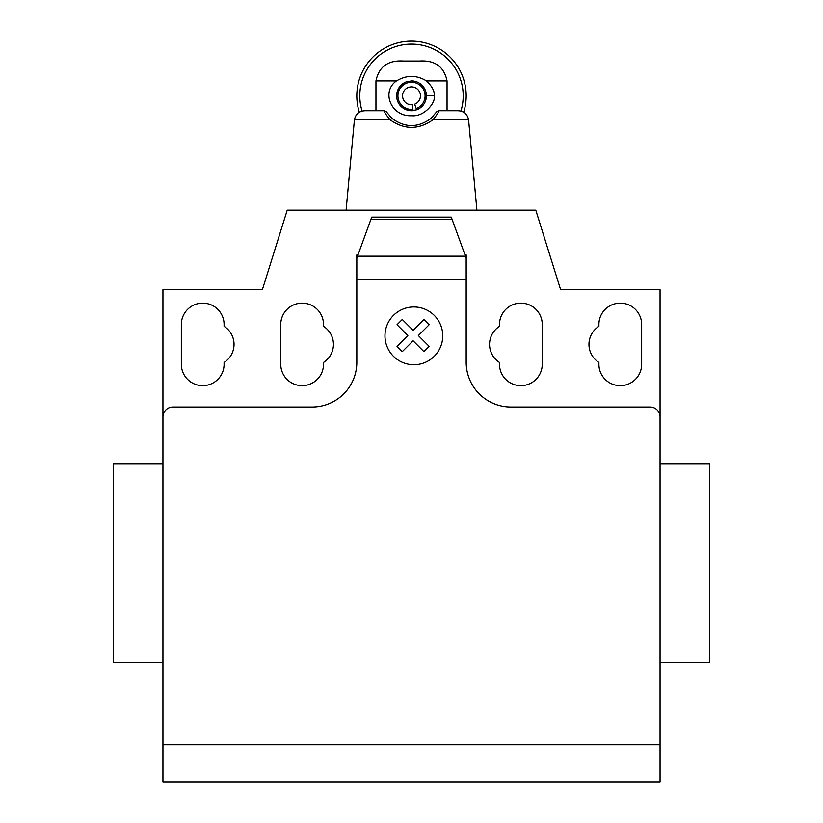 <?xml version="1.0" encoding="UTF-8"?>
<svg xmlns="http://www.w3.org/2000/svg" width="823" height="823" viewBox="0 0 823 823"><rect width="100%" height="100%" fill="white"/><g stroke="black" fill="none" stroke-linecap="round" stroke-linejoin="round"><path stroke-width="1.23" d="M354.415 119.819L346.102 210.174L354.415 119.819L390.102 119.819C385.853 114.634 384.002 111.609 384.547 110.745L386.234 111.681L392.098 118.481L390.102 119.819C404.371 129.9 418.629 129.9 432.898 119.819L468.585 119.819L476.898 210.174L468.585 119.819C467.392 114.099 463.863 111.064 457.969 110.745L438.453 110.745L436.766 111.681L430.902 118.481L432.898 119.819C437.147 114.634 438.998 111.609 438.453 110.745M389.691 116.177L390.205 116.712M390.421 116.928L391.028 117.524M431.972 117.524L432.579 116.928M432.795 116.712L433.31 116.177M430.902 118.491C417.971 127.935 405.029 127.935 392.098 118.491M384.547 110.745L365.031 110.745C359.167 111.064 355.639 114.068 354.425 119.757M375.957 80.921L396.48 80.921C380.843 91.744 391.244 116.815 411.5 115.724C424.205 117.154 436.139 102.443 434.205 95.828C434.791 91.446 432.229 86.477 426.52 80.921L447.043 80.921C444.101 66.745 434.986 60.11 419.689 61.036L403.311 61.036C388.014 60.11 378.899 66.745 375.957 80.921L375.957 110.745M463.658 112.267A54.678 54.678 0 0 0 411.5 41.15A54.678 54.678 0 0 0 359.342 112.267M362.11 111.126A51.705 51.705 0 0 1 411.5 44.133A51.705 51.705 0 0 1 460.89 111.126M396.48 80.921C406.541 74.903 416.561 74.914 426.52 80.921M426.16 93.112L425.923 99.604M403.033 83.555L406.109 81.93L411.5 80.921L416.88 81.919A14.917 14.917 0 0 1 416.88 109.737L411.5 110.745L406.109 109.737L401.192 106.62M396.737 93.75L398.99 87.722M419.946 83.545L424.411 88.37M416.88 109.737A14.917 14.917 0 0 1 416.685 109.819L414.617 104.223A8.95 8.95 0 0 0 417.765 89.45A8.95 8.95 0 0 0 403.054 92.876A8.95 8.95 0 0 0 412.426 104.737L412.899 109.346A13.579 13.579 0 0 1 398.682 91.353A13.579 13.579 0 0 1 421.016 86.137A13.579 13.579 0 0 1 416.222 108.564M413.444 110.621L413.033 110.663A14.917 14.917 0 0 1 406.109 81.93M413.99 110.539A14.917 14.917 0 0 1 413.002 110.333M411.5 80.921A14.917 14.917 0 0 1 416.88 81.919M413.033 110.663L412.899 109.346M447.043 110.745L447.043 80.921M660.056 677.452L660.056 662.546L709.765 662.546L709.765 463.699L660.056 463.699L660.056 399.073M162.944 662.546L113.235 662.546L113.235 463.699L162.944 463.699M181.338 324.509A21.377 21.377 0 0 1 202.715 303.131A21.377 21.377 0 0 1 224.093 324.509L224.093 326.33A21.377 21.377 0 0 1 224.093 362.449L224.093 364.27A21.377 21.377 0 0 1 202.715 385.648A21.377 21.377 0 0 1 181.338 364.27L181.338 324.509M641.662 324.509L641.662 364.27A21.377 21.377 0 0 1 620.285 385.648A21.377 21.377 0 0 1 598.907 364.27L598.907 362.449A21.377 21.377 0 0 1 598.907 326.33L598.907 324.509A21.377 21.377 0 0 1 620.285 303.131A21.377 21.377 0 0 1 641.662 324.509M660.056 744.743L660.056 289.706L560.638 289.706L535.783 210.174L287.217 210.174L262.362 289.706L162.944 289.706L162.944 781.85L660.056 781.85L660.056 744.743L162.944 744.743M660.056 416.973A9.938 9.938 0 0 0 650.119 407.025L510.918 407.025A44.74 44.74 0 0 1 466.178 362.285L466.178 279.635L356.822 279.635L356.822 258.103L371.729 217.128L451.271 217.128L466.178 258.103L466.178 279.635M452.125 219.474L370.875 219.474M371.729 217.128L451.271 217.128M466.178 258.103L466.178 254.914L465.016 254.914M162.944 416.973A9.938 9.938 0 0 1 172.881 407.025L312.082 407.025A44.74 44.74 0 0 0 356.822 362.285L356.822 279.635M357.984 254.914L356.822 254.914L356.822 258.103M323.511 362.449A21.377 21.377 0 0 0 323.511 326.33L323.511 324.509A21.377 21.377 0 0 0 302.134 303.131A21.377 21.377 0 0 0 280.756 324.509L280.756 364.27A21.377 21.377 0 0 0 302.134 385.648A21.377 21.377 0 0 0 323.511 364.27L323.511 362.449M499.489 326.33A21.377 21.377 0 0 0 499.489 362.449L499.489 364.27A21.377 21.377 0 0 0 520.866 385.648A21.377 21.377 0 0 0 542.244 364.27L542.244 324.509A21.377 21.377 0 0 0 520.866 303.131A21.377 21.377 0 0 0 499.489 324.509L499.489 326.33M429.153 346.37L423.907 351.627L413.095 340.804L402.282 351.627L397.025 346.37L407.848 335.547L397.025 324.735L402.282 319.489L413.095 330.311L423.907 319.489L429.153 324.735L418.341 335.547L429.153 346.37M442.743 335.846A28.877 28.877 0 0 0 399.422 310.837A28.877 28.877 0 0 0 399.422 360.865A28.877 28.877 0 0 0 442.743 335.846M434.205 95.828L426.417 95.828M465.489 256.19L357.511 256.19"/></g></svg>
